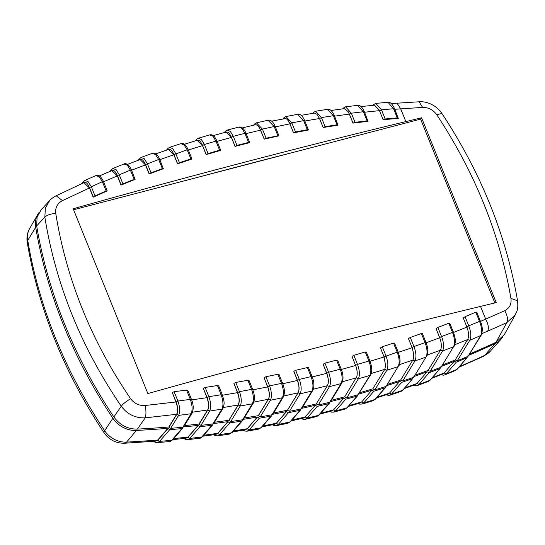 <?xml version="1.0" encoding="UTF-8"?>
<svg xmlns="http://www.w3.org/2000/svg" width="545" height="545" viewBox="0 0 545 545"><rect width="100%" height="100%" fill="white"/><g stroke="black" fill="none" stroke-linecap="round" stroke-linejoin="round"><path stroke-width="0.82" d="M291.207 420.863L303.429 418.083L305.152 416.98L315.262 405.282L317.258 406.379A1108.762 950.391 35.9 0 0 328.696 403.607L318.559 415.331L316.693 416.544M431.817 378.325L442.812 373.952L444.1 372.998L454.217 361.315A1107.147 949.009 -144.1 0 1 441.995 366.158M404.342 388.544L415.597 384.477L416.98 383.482L427.089 371.799A1107.147 949.009 -144.1 0 1 414.629 376.288M376.547 397.905L388.06 394.144L389.525 393.115L399.642 381.425A1107.147 949.009 -144.1 0 1 386.923 385.567M348.425 406.4L360.184 402.959L361.737 401.903L371.847 390.213A1107.147 949.009 -144.1 0 1 358.889 393.994M319.976 414.057L331.973 410.944L333.615 409.86L343.725 398.163A1107.147 949.009 -144.1 0 1 330.522 401.583M262.104 426.824L274.551 424.385L276.356 423.261L286.466 411.57A1107.147 949.009 -144.1 0 1 272.786 414.248M232.674 431.94L245.339 429.848L247.219 428.717L257.329 417.027A1107.147 949.009 -144.1 0 1 243.404 419.316M202.91 436.204L215.786 434.474L217.741 433.33L227.858 421.639A1107.147 949.009 -144.1 0 1 213.674 423.547M172.799 439.617L185.893 438.248L187.93 437.097L198.039 425.413A1107.147 949.009 -144.1 0 1 183.583 426.926M157.771 440.013A1105.492 947.592 -144.1 0 1 126.583 442.097A16.146 5.695 87 0 1 124.635 443.235L155.659 441.164L157.771 440.013L167.887 428.336A1107.147 949.009 -144.1 0 1 136.413 430.441A24.218 20.758 -144.1 0 1 112.876 418.247A489.212 419.337 -144.1 0 1 35.711 227.265A24.218 20.758 -144.1 0 1 37.891 214.253A24.218 20.758 -144.1 0 1 39.349 212.121M502.688 337.069A24.218 20.758 -144.1 0 1 501.087 339.154A24.218 20.758 -144.1 0 1 495.024 343.623A1107.147 949.009 -144.1 0 1 469.027 355.17M440.891 374.728L443.514 375.205L444.754 374.906L446.178 373.85L444.1 372.998A1105.492 947.592 -144.1 0 1 432.417 377.631M413.648 385.192L416.326 385.751L417.518 385.485L419.037 384.389L416.98 383.482A1105.492 947.592 -144.1 0 1 404.976 387.808M386.071 394.805L388.762 395.432L389.954 395.214L391.569 394.076L389.525 393.115A1105.492 947.592 -144.1 0 1 377.215 397.128M358.16 403.566L359.502 404.104L362.05 404.083L363.76 402.925L361.737 401.903A1105.492 947.592 -144.1 0 1 349.134 405.582M329.916 411.489L331.449 412.115L333.812 412.122L335.611 410.93L333.615 409.86A1105.492 947.592 -144.1 0 1 320.719 413.199M315.262 405.282A1107.147 949.009 -144.1 0 1 301.821 408.334M286.466 411.57L288.434 412.715A1108.762 950.391 35.9 0 0 300.009 410.283L289.872 422A1107.106 948.974 -144.1 0 1 278.297 424.439L276.329 425.672L287.93 423.227L290.58 421.585L287.91 423.233M257.329 417.027L259.277 418.219A1108.762 950.391 35.9 0 0 270.981 416.114L260.844 427.839L258.793 429.085L261.593 427.416L271.73 415.699L272.016 414.793M227.858 421.639L229.779 422.886A1108.762 950.391 35.9 0 0 241.619 421.121L231.482 432.839A1107.106 948.974 -144.1 0 1 219.642 434.603L217.496 435.857L229.37 434.093L232.272 432.403L229.343 434.093M198.039 425.413L199.94 426.701A1108.762 950.391 35.9 0 0 211.916 425.277L201.773 436.995A1107.106 948.974 -144.1 0 1 189.796 438.418L187.575 439.679L199.586 438.255C199.899 438.493 200.907 437.928 202.611 436.552L199.552 438.255M167.887 428.336L169.754 429.671A1108.762 950.391 35.9 0 0 181.853 428.588L171.716 440.299L169.413 441.566M181.853 428.588L182.732 428.152L183.018 427.321M211.916 425.277L212.748 424.841L213.034 423.99M241.619 421.121L242.695 419.814M270.981 416.114L271.73 415.699M300.009 410.283L300.997 408.941M328.696 403.607L329.643 402.271A1108.762 950.391 -144.1 0 1 318.232 405.03L329.459 386.664C331.067 383.115 330.781 378.305 328.608 372.235L324.943 363.168L323.13 364.237L326.768 373.236C328.628 378.441 328.853 382.563 327.443 385.615L316.236 403.947L318.232 405.03M343.725 398.163L345.748 399.206A1108.762 950.391 35.9 0 0 357.043 396.106L357.949 394.784M371.847 390.213L373.897 391.201A1108.762 950.391 35.9 0 0 385.063 387.768L385.928 386.48M399.642 381.425L401.706 382.358A1108.762 950.391 35.9 0 0 412.735 378.584L403.137 389.934L401.018 391.426L403.137 389.934M401.706 382.358L391.569 394.076A1107.106 948.974 -144.1 0 0 402.598 390.302L412.735 378.584L413.457 376.854M427.089 371.799L429.174 372.678A1108.762 950.391 35.9 0 0 440.067 368.563L430.427 379.926L428.445 381.357L430.427 379.926M429.174 372.678L419.037 384.389A1107.106 948.974 -144.1 0 0 429.93 380.281L440.067 368.563L440.748 366.846M454.217 361.315L456.315 362.139A1108.762 950.391 35.9 0 0 467.058 357.69L457.378 369.06L455.531 370.437L457.378 369.06M456.315 362.139L446.178 373.85A1107.106 948.974 -144.1 0 0 456.914 369.394L467.058 357.69L467.699 355.987M385.063 387.768L374.926 399.485L373.25 400.636L375.505 399.104L385.635 387.386M357.043 396.106L346.913 407.83L345.135 409.009M319.227 414.929L318.559 415.331A1107.106 948.974 -144.1 0 1 312.85 416.734A1107.106 948.974 -144.1 0 1 307.121 418.104L305.234 419.316L316.706 416.537L319.227 414.929L329.357 403.205M276.329 425.672L274.135 425.584L272.418 424.814M261.593 427.416L260.844 427.839A1107.106 948.974 -144.1 0 1 249.14 429.937L247.083 431.184L258.821 429.079M217.496 435.857L215.554 435.721L213.579 434.781M187.575 439.679L185.743 439.522L183.651 438.493M172.595 439.856L171.716 440.299A1107.106 948.974 -144.1 0 1 159.61 441.375L157.307 442.642L169.447 441.566C169.842 441.804 170.892 441.239 172.595 439.856L182.732 428.152M248.588 142.402L249.644 142.422L245.999 133.389C244.14 128.695 241.769 126.59 238.887 127.06L241.98 128.429L244.923 133.334L248.588 142.402L236.959 145.399L233.294 136.332L230.331 131.413L227.217 130.071L238.71 127.114M216.91 141.407L231.387 137.422L235.018 146.421L249.569 142.647M95.797 175.64L99.176 176.655L102.385 181.696L103.455 181.989M89.434 187.95L83.957 182.684L56.176 195.737L62.45 200.628L89.434 187.95L93.168 197.181L95.028 195.914L91.26 186.594L88.031 181.546L84.768 180.484L95.927 175.579M83.971 181.11L83.303 182.847C85.272 181.233 87.336 182.807 89.482 187.575L102.385 181.696L106.132 190.982L107.174 190.77M123.892 164.018L127.258 165.101L130.405 170.108L131.468 170.408M103.339 181.826L117.332 175.933L121.031 185.089L122.904 183.869L119.171 174.625L115.996 169.604L112.761 168.487M111.895 169.148L111.194 170.898C113.162 169.277 115.227 170.844 117.386 175.613L130.405 170.108L134.131 179.325L135.092 179.373L131.536 170.149C129.472 164.924 126.12 162.873 124.049 163.95M152.225 153.37L155.57 154.508L158.67 159.487L159.719 159.787M131.372 170.285L145.474 164.876L149.153 173.971L151.04 172.799L147.334 163.623L144.214 158.629L141.005 157.451L137.892 160.4M140.079 158.139L139.329 159.903C141.305 158.275 143.376 159.849 145.535 164.61L158.67 159.487L162.369 168.643L163.337 168.746L159.787 159.528C157.723 154.276 154.31 152.307 152.389 153.302M180.811 143.669L184.128 144.861L187.173 149.821L190.859 158.936L191.915 158.868L188.277 149.868C186.138 145.61 184.591 142.858 180.974 143.608L169.515 147.368L167.921 148.472L167.676 149.752M159.637 159.705L173.869 154.773L177.52 163.827L179.434 162.703L175.742 153.574L172.676 148.608L169.515 147.368M167.717 149.868C169.693 148.233 171.764 149.8 173.93 154.569L187.173 149.821L188.209 150.127M209.634 134.922L212.931 136.175L215.929 141.107L219.594 150.188L220.657 150.161L217.019 141.155C214.934 136.884 213.17 134.159 209.811 134.86M188.154 150.079L202.502 145.624L206.146 154.644L208.074 153.574L204.395 144.48L201.378 139.534L198.237 138.246L196.554 139.377L196.289 140.576M196.35 140.773C198.332 139.139 200.403 140.705 202.57 145.481L204.395 144.48L215.929 141.107L216.951 141.414M225.228 132.626C227.21 130.984 229.282 132.551 231.455 137.333L233.294 136.332L244.923 133.334L245.931 133.648L260.51 130.166C258.739 126.127 256.906 124.362 255.012 124.887C256.92 124.267 258.773 126.011 260.585 130.132L264.196 139.084L266.096 138.185L278.883 135.63M268.024 120.254L274.162 126.515L277.821 135.569M266.096 138.185L262.438 129.131L256.45 122.829L254.549 124.022L254.256 125.037M260.585 130.132L262.438 129.131L274.162 126.515L275.157 126.828M297.584 114.341L303.647 120.636L307.305 129.703L308.375 129.805L304.696 120.697C302.673 115.976 300.363 113.844 297.774 114.293M275.164 126.896L289.879 123.858L293.51 132.844L295.485 131.931L291.82 122.87L285.921 116.541L283.911 117.754L283.611 118.681M289.879 123.858C288.625 120.881 287.229 119.103 285.682 118.524C287.256 119.055 288.68 120.84 289.954 123.879L291.82 122.87L303.647 120.636L304.628 120.956M327.395 109.375L333.377 115.71L334.344 116.031M304.655 121.058L319.493 118.497L323.13 127.503L325.12 126.644L321.455 117.563L315.63 111.2L313.525 112.427L313.225 113.265M319.493 118.497L316.89 114.218L319.574 118.578L321.455 117.563L333.377 115.71L337.048 124.798L338.043 125.186L334.412 115.772C332.402 111.091 330.127 108.945 327.586 109.334L315.623 111.214M357.445 105.362L363.352 111.739L364.305 112.066M334.392 116.174L349.352 114.089L353.003 123.122L355.013 122.318L351.334 113.21L345.591 106.813L343.384 108.053L343.084 108.796M349.352 114.089L348.132 111.63L349.434 114.225L351.334 113.21L363.352 111.739L367.037 120.867L368.038 121.297L364.38 111.807C362.309 107.099 360.068 104.947 357.649 105.328M387.754 102.317L375.812 103.4M364.373 112.243L379.477 110.642L383.142 119.716L398.293 118.388L394.594 108.802C392.509 104.129 390.302 101.956 387.958 102.29L393.579 108.734L394.526 109.068M383.142 119.716L385.172 118.974L381.473 109.817L375.818 103.393L373.502 104.64L373.216 105.28M379.477 110.642L379.197 109.981L379.565 110.839L381.473 109.817L393.579 108.734L397.285 117.911L398.293 118.388M467.188 327.77C468.829 332.77 468.993 336.687 467.665 339.528L469.783 340.318L481.106 335.366L468.032 356.341A1108.762 950.391 -144.1 0 1 457.296 360.79L469.783 340.318C471.405 336.721 471.064 331.898 468.755 325.849L466.847 326.864L467.188 327.77L466.922 327.082L453.372 332.511M468.032 356.341L480.54 335.843C482.223 333.492 481.732 326.353 479.491 321.373L468.755 325.849L465.055 316.7L463.264 317.994L466.922 327.082M440.646 340.611C441.634 344.794 441.566 347.983 440.449 350.169L442.554 351.014L453.494 346.824L441.041 367.221A1108.762 950.391 -144.1 0 1 430.155 371.329L442.554 351.014C444.175 347.431 443.848 342.607 441.566 336.551L439.672 337.566L440.646 340.611L439.72 337.757L425.965 342.819M449.714 323.451L448.801 323.233L452.486 332.361C454.782 338.418 455.116 343.241 453.494 346.824L441.041 367.221M453.44 332.682L452.486 332.361L441.566 336.551L437.887 327.443L436.089 328.69L439.672 337.566M413.58 353.535C413.893 356.423 413.641 358.61 412.824 360.088L414.915 360.981L426.02 357.077L413.709 377.242A1108.762 950.391 -144.1 0 1 402.68 381.01L414.915 360.981C416.537 357.411 416.217 352.595 413.962 346.531L412.081 347.547L413.58 353.535L412.102 347.71L398.129 352.417M422.327 333.792L421.38 333.54L425.052 342.628C427.321 348.691 427.641 353.507 426.02 357.077L413.709 377.242M426.02 342.948L425.052 342.628L413.962 346.531L410.296 337.457L408.491 338.656L412.081 347.547M384.784 369.292L386.855 370.246C388.469 366.683 388.163 361.866 385.935 355.803L382.27 346.743L380.465 347.901L384.062 356.812L385.635 365.913L384.743 369.367L372.828 388.864L374.871 389.852L386.855 370.246L398.129 366.628L386.037 386.419A1108.762 950.391 -144.1 0 1 374.871 389.852M394.505 343.411L393.531 343.112L397.196 352.179C399.431 358.249 399.744 363.065 398.129 366.628L386.037 386.419M398.177 352.499L397.196 352.179L384.062 356.812M356.321 377.801L358.365 378.802C359.979 375.246 359.68 370.437 357.479 364.373L353.821 355.313L352.009 356.423L355.626 365.375C357.248 369.742 357.629 373.529 356.771 376.738L344.699 396.821L346.722 397.857L358.365 378.802L369.81 375.464L358.024 394.757A1108.762 950.391 -144.1 0 1 346.722 397.857M366.254 352.308L365.252 351.968L368.911 361.028C371.125 367.098 371.424 371.915 369.81 375.464L370.539 374.926L358.024 394.757M369.905 361.342L368.911 361.028L357.479 364.373L355.626 365.375M337.58 360.49L336.544 360.109L340.209 369.176C342.396 375.239 342.682 380.049 341.075 383.605L329.459 386.664L327.443 385.615M341.218 369.483L340.209 369.176L328.608 372.235L326.768 373.236M308.477 367.957L307.414 367.541L311.079 376.622C313.239 382.692 313.518 387.502 311.917 391.038L300.138 393.817C301.739 390.274 301.46 385.472 299.314 379.402L295.642 370.314L293.823 371.336L297.481 380.403C299.348 385.594 299.573 389.716 298.163 392.761L287.46 410.276L289.409 411.366L300.138 393.817L298.163 392.761M312.101 376.929L311.079 376.622L299.314 379.402L297.481 380.403M278.951 374.715L277.855 374.258L281.533 383.367C283.666 389.437 283.938 394.239 282.344 397.775L270.395 400.268C271.989 396.733 271.717 391.93 269.598 385.867L265.906 376.738L264.087 377.719L267.779 386.861C269.639 392.053 269.864 396.167 268.46 399.213L258.344 415.767L260.251 416.87L270.395 400.268L268.46 399.213M282.569 383.673L281.533 383.367L269.598 385.867L267.779 386.861M248.99 380.757L247.866 380.253L251.565 389.409C253.67 395.472 253.936 400.275 252.342 403.804L240.229 406.025C241.81 402.482 241.558 397.687 239.459 391.63L237.654 392.618C239.514 397.802 239.739 401.91 238.335 404.955L228.886 420.427L230.753 421.537L240.229 406.025L238.335 404.955M252.608 389.709L251.565 389.409L239.459 391.63L235.747 382.454L233.921 383.387L237.654 392.618M218.606 386.078L217.441 385.533L221.168 394.75C223.252 400.807 223.505 405.603 221.924 409.131L209.641 411.059C211.215 407.524 210.963 402.728 208.892 396.685L207.1 397.666C208.96 402.837 209.191 406.945 207.788 409.99L199.089 424.242L200.914 425.359L209.641 411.059L207.788 409.99M222.231 395.043L221.168 394.75L208.892 396.685L205.158 387.441L203.333 388.333L207.1 397.666M187.773 390.676L186.574 390.084L190.328 399.369C192.392 405.412 192.63 410.208 191.063 413.744L178.624 415.385C180.184 411.85 179.945 407.06 177.895 401.018L176.117 401.999C177.983 407.169 178.215 411.271 176.818 414.309L168.95 427.205L170.728 428.322L178.624 415.385L176.818 414.309M191.404 399.662L190.328 399.369L177.895 401.018L174.127 391.698L172.302 392.55L176.117 401.999M182.827 427.239L191.063 413.744L192.051 413.165L183.822 426.646L182.827 427.239A1108.762 950.391 -144.1 0 1 170.728 428.322M218.654 385.771L222.299 394.791C224.336 401.624 224.799 403.477 222.864 408.552L213.838 423.342L212.891 423.928A1108.762 950.391 -144.1 0 1 200.914 425.359M252.682 389.457L252.676 389.45C254.801 395.118 254.992 399.717 253.241 403.232L243.499 419.187L242.593 419.773A1108.762 950.391 -144.1 0 1 230.753 421.537M278.999 374.415L282.637 383.421C284.783 389.103 284.967 393.701 283.196 397.21L272.813 414.193L271.955 414.772A1108.762 950.391 -144.1 0 1 260.251 416.87M300.983 408.934L311.917 391.038L312.728 390.479L301.801 408.369L300.983 408.934A1108.762 950.391 -144.1 0 1 289.409 411.366M469.797 353.909A1107.147 949.009 35.9 0 0 496.018 342.267L504.377 334.555L515.311 314.758C516.667 311.093 518.431 310.589 517.566 300.799L510.944 298.394C511.653 304.049 509.575 308.136 504.725 310.677L480.343 321.482M496.018 342.267L506.898 322.531L515.304 314.772M56.19 195.73C53.117 197.385 50.93 199.014 49.622 200.601L41.175 209.777L37.094 217.135L36.679 225.896A489.212 419.337 35.9 0 0 113.857 416.918C119.798 425.114 127.632 429.174 137.374 429.099A1107.147 949.009 35.9 0 0 168.861 426.987L176.607 414.289C178.004 411.257 177.772 407.156 175.906 401.985L145.222 405.487C146.183 410.767 146.176 414.888 145.208 417.852L137.374 429.099M113.857 416.918L121.249 406.229C127.353 414.336 135.344 418.213 145.208 417.852L176.607 414.289M36.679 225.896L44.84 217.094C55.699 284.279 81.171 347.322 121.249 406.229C123.252 403.716 126.386 401.222 130.657 398.756C91.315 341.041 66.347 279.244 55.754 213.374C55.14 207.638 57.375 203.394 62.45 200.628M49.615 200.615L45.364 208.17L44.84 217.094C47.027 215.05 50.665 213.81 55.754 213.374M84.788 180.477L81.457 183.815M95.028 195.914L106.132 190.982M112.781 168.48L109.565 171.614M122.904 183.869L134.131 179.325M151.04 172.799L162.369 168.643M179.434 162.703L190.859 158.936M208.074 153.574L219.594 150.188M235.018 146.421L236.959 145.399M285.682 118.524L271.601 121.16M295.485 131.931L307.305 129.703M316.89 114.218L314.376 113.074L301.153 115.349M325.12 126.644L337.048 124.798M348.132 111.63L344.29 108.632L330.958 110.492M355.013 122.318L367.037 120.867M379.197 109.981L374.463 105.158L361.008 106.588M385.172 118.974L397.285 117.911M481.834 333.635L487.7 331.115A1104.831 947.026 35.9 0 0 506.898 322.531C508.158 319.506 507.429 315.555 504.725 310.677M480.431 321.7L479.491 321.373L475.785 312.203L465.055 316.7M467.665 339.528L455.191 359.966L457.296 360.79M442.772 364.891A1107.147 949.009 35.9 0 0 455.191 359.966M454.803 344.685L467.651 339.542M449.775 323.178L453.515 332.43C455.538 339.045 456.049 341.347 454.101 346.327M448.801 323.233L437.887 327.443M440.449 350.169L428.063 370.45L430.155 371.329M427.348 355.013L440.428 350.203M415.406 375.008A1107.147 949.009 35.9 0 0 428.063 370.45M422.389 333.513L426.095 342.696C428.227 348.398 428.418 353.024 426.674 356.566M421.38 333.54L410.296 337.457M412.824 360.088L400.616 380.076L402.68 381.01M387.713 384.28A1107.147 949.009 35.9 0 0 400.616 380.076M399.471 364.625L412.797 360.136M393.531 343.112L382.27 346.743M370.552 373.713L384.743 369.367M359.68 392.7A1107.147 949.009 35.9 0 0 372.828 388.864M365.252 351.968L353.821 355.313M331.312 400.282A1107.147 949.009 35.9 0 0 344.699 396.821M341.872 381.888L356.267 377.889M329.671 402.264L330.447 401.706L341.844 383.053L341.075 383.605L329.671 402.264M336.544 360.109L324.943 363.168M302.618 407.026A1107.147 949.009 35.9 0 0 316.236 403.94L327.375 385.71C328.785 382.672 328.56 378.543 326.7 373.339L312.094 376.99M312.776 389.362L327.375 385.71M307.414 367.541L295.642 370.314M273.59 412.933A1107.147 949.009 35.9 0 0 287.44 410.228L298.067 392.836C299.478 389.798 299.253 385.683 297.386 380.478L282.576 383.782M283.25 396.133L298.067 392.836M277.855 374.258L265.906 376.738M244.228 417.995A1107.147 949.009 35.9 0 0 258.303 415.678L268.338 399.26C269.741 396.229 269.516 392.114 267.656 386.916L252.635 389.873M253.309 402.21L268.338 399.26M247.866 380.253L235.747 382.454M214.526 422.218A1107.147 949.009 35.9 0 0 228.832 420.297L238.185 404.983C239.589 401.951 239.364 397.836 237.504 392.652L222.265 395.254M222.939 407.578L238.185 404.983M222.864 408.552L221.924 409.131L212.891 423.928M217.441 385.533L205.158 387.441M184.469 425.591A1107.147 949.009 35.9 0 0 199.02 424.065L207.611 409.99C209.008 406.965 208.783 402.857 206.923 397.673L191.452 399.921M192.133 412.231L207.611 409.99M192.051 413.165C193.761 409.227 193.57 404.642 191.472 399.403L187.821 390.363M186.574 390.084L174.127 391.698M396.896 103.209L419.159 101.779L422.6 107.406C428.452 107.351 433.173 109.797 436.749 114.75C474.968 172.704 499.697 233.914 510.944 298.394M517.566 300.799C506.087 234.936 480.86 172.486 441.893 113.442L436.749 114.75M145.222 405.487C139.179 405.862 134.322 403.62 130.657 398.756M93.168 197.181L107.086 190.975M117.332 175.933L111.895 170.653L99.34 175.926M121.031 185.089L135.092 179.373M145.474 164.876L140.085 159.583L127.448 164.413M149.153 173.971L163.337 168.746M173.869 154.773L168.521 149.466L155.788 153.867M177.52 163.827L191.826 159.086M202.502 145.624L197.208 140.297L184.38 144.268M206.146 154.644L220.575 150.386M231.387 137.422L226.134 132.074L213.211 135.623M260.51 130.166L264.196 139.084M264.141 139.152L278.795 135.882M293.51 132.844L308.286 130.057M323.13 127.503L338.036 125.193M353.003 123.122L368.032 121.297M394.614 109.286L422.6 107.406M476.671 312.38L475.785 312.203M439.72 337.757L436.089 328.69M412.102 347.71L408.491 338.656M385.635 365.913L384.055 356.955L380.465 347.901M384.055 356.955L369.871 361.315M356.771 376.738C357.581 373.536 357.186 369.789 355.585 365.497L352.009 356.423M355.585 365.497L341.197 369.503M326.7 373.339L323.13 364.237M297.386 380.478L293.823 371.336M267.656 386.916L264.087 377.719M237.504 392.652L233.921 383.387M206.923 397.673L203.333 388.333M175.906 401.985L172.302 392.55M421.558 117.788L496.229 302.604L480.526 306.406A3555.076 1081.396 -22 0 0 147.858 393.579L73.187 208.762A3555.076 1081.396 -22 0 1 405.855 121.59L421.558 117.788L420.583 119.137L494.84 302.938M73.589 209.75L420.583 119.137M295.581 151.776A3547.003 1078.943 158 0 0 196.772 177.581M483.429 356.335L490.309 351.239A22.57 19.341 -144.1 0 1 484.655 355.401A16.146 7.494 65.1 0 1 483.429 356.335L458.972 367.228M495.024 343.623L484.655 355.401A1105.492 947.592 -144.1 0 1 459.53 366.581M315.262 405.296L305.152 416.986A1105.492 947.592 -144.1 0 1 291.977 419.963M276.356 423.261A1105.492 947.592 -144.1 0 1 262.915 425.89M247.219 428.717A1105.492 947.592 -144.1 0 1 233.512 430.972M217.741 433.33A1105.492 947.592 -144.1 0 1 203.782 435.203M187.93 437.097A1105.492 947.592 -144.1 0 1 173.698 438.582M136.413 430.441L126.583 442.097A22.57 19.341 -144.1 0 1 104.647 430.734A16.146 3.304 146.3 0 0 104.102 432.832C109.15 439.897 115.99 443.364 124.635 443.235M112.876 418.247L104.647 430.734A487.557 417.92 -144.1 0 1 27.747 240.393A16.146 6.274 170.5 0 0 27.25 242.498C38.722 309.512 64.337 372.957 104.102 432.832M35.711 227.265L27.747 240.393A22.57 19.341 -144.1 0 1 29.777 228.273L37.891 214.253M317.258 406.379L307.121 418.104L305.152 416.986L303.224 418.131M286.486 411.625L276.376 423.315L274.033 424.487M257.363 417.116L247.253 428.806L244.63 429.971M227.912 421.776L217.796 433.459L214.934 434.59M198.114 425.591L187.998 437.267L184.918 438.35M167.976 428.554L157.859 440.231L154.569 441.252M373.897 391.201L363.76 402.925A1107.106 948.974 -144.1 0 0 374.926 399.485L375.505 399.104M345.748 399.206L335.611 410.93A1107.106 948.974 -144.1 0 0 346.913 407.83L357.663 395.718M288.434 412.715L278.297 424.439L276.376 423.315M259.277 418.219L249.14 429.937L247.253 428.806M229.779 422.886L219.642 434.603L217.796 433.459M199.94 426.701L189.796 438.418L187.998 437.267M169.754 429.671L159.61 441.375L157.859 440.231M242.593 419.773L252.342 403.804L253.241 403.232M271.955 414.772L282.344 397.775L283.196 397.21M89.482 187.575L93.304 197.024M117.386 175.613L121.154 184.946M145.535 164.61L149.262 173.841M173.93 154.569L177.622 163.711M202.57 145.481L206.235 154.542M227.231 130.064L225.432 131.229L225.146 132.34M231.455 137.333L235.093 146.333M289.954 123.879L293.557 132.796M319.574 118.578L323.165 127.462M349.434 114.225L353.024 123.102M379.565 110.839L383.149 119.709M463.264 317.994L466.847 326.864M394.566 343.125L398.245 352.247C400.343 358.726 400.65 362.67 398.817 366.097M366.315 352.022L369.98 361.09C372.126 367.357 372.317 371.976 370.539 374.926L370.539 374.926M337.634 360.197L341.286 369.231C343.404 374.926 343.595 379.531 341.844 383.053M312.728 390.479C312.414 391.664 314.274 387.039 313.886 385.008C313.913 382.42 313.341 379.64 312.169 376.67L308.531 367.664M397.046 103.189L400.691 108.809L405.855 121.59M480.526 306.406L485.69 319.186C488.3 324.111 488.967 328.09 487.7 331.115M27.25 242.498C26.439 237.457 27.284 232.715 29.777 228.273M490.309 351.239L501.087 339.154M444.754 374.906L455.531 370.437M417.518 385.485L428.452 381.357M389.954 395.214L401.018 391.426M362.05 404.083L373.25 400.636M347.533 407.435L345.149 409.009L333.812 412.122M290.58 421.585L300.711 409.867M301.331 418.574L303.006 419.275L305.234 419.316M232.272 432.403L242.409 420.692M243.165 430.223L245.018 431.068L247.076 431.184M202.611 436.552L212.748 424.841M153.377 441.348L155.577 442.465L157.307 442.642M124.035 163.963L112.767 168.494M152.375 153.315L141.012 157.457M209.798 134.874L198.237 138.26M278.89 135.63L275.225 126.569C273.317 121.882 270.981 119.757 268.208 120.2L256.443 122.843M297.768 114.307L285.914 116.555M357.643 105.342L345.584 106.827M107.181 190.77L103.523 181.73C102.664 179.646 101.602 177.963 100.335 176.689C99.612 175.551 98.148 175.183 95.94 175.565M167.921 148.472L166.457 150.168M196.554 139.377L195.246 140.889M225.432 131.229L224.268 132.571M253.52 125.214L254.549 124.022M283.005 118.803L283.911 117.754M312.735 113.346L313.525 112.427M342.696 108.843L343.384 108.053M372.923 105.308L373.502 104.64M480.499 321.441C482.645 326.659 482.85 331.299 481.106 335.366L481.106 335.366M252.682 389.45L249.045 380.451M441.893 113.442C434.508 102.794 423.37 101.261 419.159 101.779M242.287 127.918L255.305 124.791M397.046 103.196L391.303 103.645M480.506 321.441L476.732 312.108"/></g></svg>
